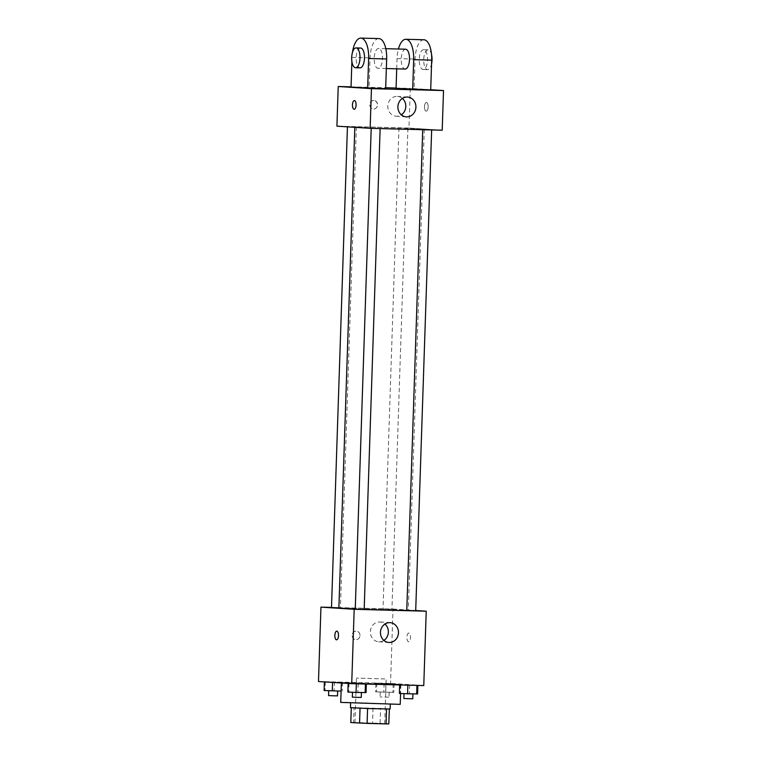 <?xml version="1.0" encoding="UTF-8"?>
<svg xmlns="http://www.w3.org/2000/svg" width="762" height="762" viewBox="0 0 762 762"><rect width="100%" height="100%" fill="white"/><g stroke="black" fill="none" stroke-linecap="round" stroke-linejoin="round"><path stroke-width="0.57" stroke-dasharray="3.81 2.86" d="M384.8 678.942L356.416 678.094L384.8 678.942M383.324 723.567L354.94 722.719L383.324 723.567M353.587 722.519L380.076 723.309L380.571 708.441L354.082 707.65L353.587 722.519L350.806 722.538M380.076 723.309L388.82 723.881M373.037 708.146L372.542 723.024M380.571 708.441L389.315 709.051M354.082 707.65L351.301 707.784M389.315 709.003L351.301 707.669M350.472 707.679L390.144 708.993M362.169 702.84L350.634 702.716L356.435 703.116L390.306 704.031L362.169 702.84M400.231 704.364L340.719 702.393M398.145 684.257L341.376 682.552L371.113 683.981L398.145 684.257M324.393 681.847L342.595 682.333L324.393 681.895M348.148 683.39L366.351 683.876L348.148 683.438M318.487 681.514L390.544 683.419L423.767 685.571M375.914 683.209L394.106 683.695L375.914 683.209L394.106 683.695L375.914 683.209L375.618 691.886L393.821 692.372L375.618 691.886M399.669 684.752L417.871 685.238L399.659 684.933M331.499 607.409L393.011 609.038L390.544 683.419M360.016 635.46A4.343 3.943 93.7 0 0 352.149 635.108A4.343 3.943 93.7 0 0 355.797 639.689A4.343 3.943 93.7 0 0 356.359 631.022A4.343 3.943 93.7 0 0 355.797 639.689A4.343 3.943 93.7 0 0 360.016 635.46M406.775 610.419A34.728 0.505 1.9 0 0 408.308 610.314A34.728 0.505 1.9 0 0 405.117 610A34.728 0.505 1.9 0 0 366.16 608.419A34.728 0.505 1.9 0 0 338.88 608.019M355.263 608.99A34.728 0.505 1.9 0 0 364.188 609.343M393.011 609.038L415.709 610.514M364.179 609.409L355.254 609.105M338.89 607.857L331.499 607.562M391.525 609.181L383.01 608.924L391.525 609.181M406.775 610.467L415.7 610.762M408.861 633.051A4.343 1.819 -88.5 0 0 408.832 633.051A4.343 1.819 -88.5 0 0 406.898 637.337A4.343 1.819 -88.5 0 0 408.603 641.728A4.343 1.819 -88.5 0 0 410.537 637.47A4.343 1.819 -88.5 0 0 408.861 633.051A4.343 1.819 -88.5 0 0 408.832 633.051A4.343 1.819 -88.5 0 0 406.898 637.337A4.343 1.819 -88.5 0 0 408.603 641.728A4.343 1.819 -88.5 0 0 410.537 637.47A4.343 1.819 -88.5 0 0 408.861 633.051M336.785 631.146L336.785 631.146A4.343 1.819 91.5 0 1 338.49 635.537A4.343 1.819 91.5 0 1 336.556 639.823L336.556 639.823M383.886 640.413A9.925 9.011 -86.3 0 1 378.714 641.804A9.925 9.011 -86.3 0 1 370.361 631.317A9.925 9.011 -86.3 0 1 380 622.002A9.925 9.011 -86.3 0 1 384.943 624.04M421.072 129.026A34.728 0.505 1.9 0 0 382.124 127.445A34.728 0.505 1.9 0 0 354.844 127.044A34.728 0.505 1.9 0 0 389.534 128.702A34.728 0.505 1.9 0 0 424.263 129.34A34.728 0.505 1.9 0 0 421.072 129.026M423.139 129.54L431.654 129.788L423.139 129.54M355.968 126.844L347.453 126.587L355.968 126.844M407.489 128.207L398.974 127.949L407.489 128.207M379.724 128.387L371.208 128.13L379.724 128.387M408.965 128.064L336.909 126.159L408.965 128.064L442.198 130.226L408.965 128.064L410.28 88.392L430.701 89.726M399.383 693.43L417.576 693.915M412.537 693.782L404.022 693.525L412.537 693.782M400.583 684.638L400.298 693.315M409.68 684.876L409.394 693.553M412.775 698.783L403.85 698.487M347.863 692.067L366.065 692.553M361.017 692.42L352.501 692.163L361.017 692.42M349.072 683.276L348.777 691.953M358.169 683.524L357.883 692.201M361.264 697.421L352.339 697.125M388.772 692.239L380.257 691.982L388.772 692.239M376.828 683.095L376.533 691.772M385.924 683.333L385.639 692.01M394.106 683.695L393.821 692.372M393.192 683.809L392.906 692.487M384.096 683.571L383.81 692.248M388.61 697.192L380.095 696.944L388.61 697.192M324.107 690.524L341.09 691.115M337.261 690.877L328.746 690.62L337.261 690.877M325.307 681.733L325.022 690.41M334.404 681.98L334.118 690.658M342.595 682.333L342.3 691.01M341.681 682.447L341.386 691.124M337.499 695.877L328.574 695.582M424.501 106.709A4.343 1.819 91.5 0 1 426.434 102.489A4.343 1.819 91.5 0 1 428.139 106.88A4.343 1.819 91.5 0 1 426.206 111.166A4.343 1.819 91.5 0 1 424.501 106.709A4.343 1.819 -88.5 0 0 426.206 111.166A4.343 1.819 -88.5 0 0 428.139 106.88A4.343 1.819 -88.5 0 0 426.434 102.489A4.343 1.819 -88.5 0 0 424.501 106.709M402.384 98.441A9.925 9.011 93.7 0 0 397.431 96.393A9.925 9.011 93.7 0 0 387.782 106.061A9.925 9.011 93.7 0 0 396.145 116.205A9.925 9.011 93.7 0 0 401.317 114.814M354.149 109.271L354.159 109.271A4.343 1.819 -88.5 0 0 356.092 105.042A4.343 1.819 -88.5 0 0 354.387 100.584L354.387 100.584M373.818 100.46A4.343 3.943 93.7 0 0 373.399 109.128A4.343 3.943 93.7 0 0 373.961 100.47A4.343 3.943 93.7 0 0 373.818 100.46A4.343 3.943 -86.3 0 1 377.609 105.051A4.343 3.943 -86.3 0 1 369.741 104.623A4.343 3.943 -86.3 0 1 373.828 100.46M351.053 86.83L385.696 87.744M396.078 88.021L410.28 88.392M396.069 88.344L430.701 89.897M351.044 87.154L385.667 88.706M405.632 49.206A9.925 4.162 -88.5 0 0 401.212 59.017A9.925 4.162 -88.5 0 0 405.108 69.047M396.716 68.828L397.059 58.588A19.85 8.315 91.5 0 1 398.421 49.016M378.676 48.501A9.925 4.162 -88.5 0 0 378.609 48.492A9.925 4.162 -88.5 0 0 374.19 58.303A9.925 4.162 -88.5 0 0 378.085 68.332A9.925 4.162 -88.5 0 0 382.505 58.607A9.925 4.162 -88.5 0 0 378.676 48.501M378.866 38.576A19.85 8.315 -88.5 0 0 370.037 57.874L369.056 87.63M423.71 49.692A9.925 4.162 -88.5 0 0 423.643 49.682A9.925 4.162 -88.5 0 0 419.224 59.493A9.925 4.162 -88.5 0 0 423.12 69.523A9.925 4.162 -88.5 0 0 427.539 59.798A9.925 4.162 -88.5 0 0 423.71 49.692M423.901 39.767A19.85 8.315 -88.5 0 0 415.071 59.065L414.08 88.821M431.53 54.493A9.925 4.162 -88.5 0 0 428.215 49.806A9.925 4.162 -88.5 0 0 428.139 49.806A9.925 4.162 -88.5 0 0 423.72 59.617A9.925 4.162 -88.5 0 0 427.615 69.647A9.925 4.162 -88.5 0 0 431.559 63.922M360.597 48.016A9.925 4.162 -88.5 0 0 356.178 57.75A9.925 4.162 -88.5 0 0 360.007 67.856M352.463 52.407A19.85 8.315 -88.5 0 0 352.025 57.398L351.892 61.522M397.059 58.588L415.071 59.065M352.025 57.398L370.037 57.874M384.696 723.709L386.172 679.075M354.94 722.719L356.416 678.094M400.888 684.533L400.583 693.487M378.714 641.804L388.83 642.461M380 622.002L390.115 622.659M424.263 129.34L408.308 610.314M356.378 126.892L340.423 607.866M398.974 127.949L383.01 608.924M407.899 128.245L391.944 609.219M380.257 691.982L380.095 696.944M389.182 692.277L389.02 697.24M407.556 97.05L397.431 96.393M406.27 116.862L396.145 116.205M385.81 48.682L378.609 48.492M386.334 68.551L378.085 68.332M428.139 49.806L423.643 49.682M427.615 69.647L423.12 69.523"/><path stroke-width="1.14" d="M386.534 709.041L386.039 723.9L367.084 723.395L350.806 722.538L351.301 707.784M386.039 723.9L388.82 723.881L389.315 709.051M390.296 704.364L390.144 708.993L370.294 708.622L350.472 707.679L350.625 703.04M367.579 708.536L367.084 723.395M360.045 708.241L359.55 723.109M341.366 683L340.719 702.393L400.231 704.364L400.583 693.487M415.709 610.514L426.234 611.2L423.767 685.571L351.72 683.666L318.487 681.514L320.954 607.133L331.499 607.409M354.835 127.321L338.88 608.019A34.728 0.505 1.9 0 0 355.263 608.99M364.188 609.343A34.728 0.505 1.9 0 0 406.775 610.419M426.234 611.2L354.187 609.295L320.954 607.133M371.208 128.349L355.254 609.105L359.721 609.324L364.179 609.409L380.133 128.588M347.443 126.844L331.499 607.562L338.89 607.857M431.654 129.94L415.7 610.762L406.775 610.467L422.72 129.711M354.187 609.295L351.72 683.666M398.478 632.793A9.925 9.011 -86.3 0 1 388.83 642.461A9.925 9.011 -86.3 0 1 380.486 631.974A9.925 9.011 -86.3 0 1 390.115 622.659A9.925 9.011 -86.3 0 1 398.478 632.793M336.556 639.823A4.343 1.819 91.5 0 1 336.528 639.823A4.343 1.819 91.5 0 1 334.851 635.403A4.343 1.819 91.5 0 1 336.785 631.146A4.343 1.819 91.5 0 1 338.49 635.537A4.343 1.819 91.5 0 1 336.556 639.823A4.343 1.819 91.5 0 1 336.528 639.823A4.343 1.819 91.5 0 1 334.851 635.403A4.343 1.819 91.5 0 1 336.785 631.146M384.943 624.04A9.925 9.011 -86.3 0 1 388.363 632.136A9.925 9.011 -86.3 0 1 383.886 640.413M430.701 89.726L443.513 90.554L442.198 130.226L370.142 128.321L336.909 126.159L338.233 86.497L351.053 86.83M417.862 685.419L417.576 693.915L407.565 693.791L399.383 693.43L399.659 684.933M416.947 685.39L416.662 694.03M407.851 685.152L407.565 693.791M404.012 693.63L403.85 698.487L408.318 698.697L412.775 698.783L412.937 693.934M366.341 684.057L366.065 692.553L356.045 692.429L347.863 692.067L348.148 683.438M365.436 684.038L365.15 692.668M356.34 683.79L356.045 692.429M352.501 692.277L352.339 697.125L356.797 697.335L361.264 697.421L361.426 692.572M341.09 691.115L324.107 690.524L324.393 681.895M332.565 682.428L332.289 690.886M328.736 690.734L328.574 695.582L333.042 695.792L337.499 695.877L337.661 691.029M397.897 106.718A9.925 9.011 -86.3 0 1 407.556 97.05A9.925 9.011 -86.3 0 1 415.9 107.537A9.925 9.011 -86.3 0 1 406.27 116.862A9.925 9.011 -86.3 0 1 397.897 106.718M443.513 90.554L371.456 88.649L370.142 128.321L336.909 126.159M442.198 130.226L370.142 128.321M401.317 114.814A9.925 9.011 93.7 0 0 402.384 98.441M356.083 105.042A4.343 1.819 91.5 0 1 354.149 109.271A4.343 1.819 91.5 0 1 352.454 104.88A4.343 1.819 91.5 0 1 354.387 100.584A4.343 1.819 91.5 0 1 356.083 105.042M371.456 88.649L338.233 86.497M354.387 100.584A4.343 1.819 -88.5 0 0 352.454 104.88A4.343 1.819 -88.5 0 0 354.159 109.271M385.696 87.744L396.078 88.021M396.716 68.828L396.069 88.344L430.701 89.897L431.683 60.141A19.85 8.315 -88.5 0 0 423.901 39.767L405.889 39.291A19.85 8.315 91.5 0 1 413.671 59.665L431.683 60.141M351.892 61.522L351.044 87.154L385.667 88.706L386.658 58.96A19.85 8.315 -88.5 0 0 378.866 38.576L360.855 38.1A19.85 8.315 -88.5 0 0 352.463 52.407M386.334 68.551L405.108 69.047A9.925 4.162 -88.5 0 0 409.518 59.322A9.925 4.162 -88.5 0 0 405.698 49.216A9.925 4.162 -88.5 0 0 405.632 49.206L385.81 48.682M412.69 89.421L413.671 59.665M398.421 49.016A19.85 8.315 91.5 0 1 405.889 39.291M431.559 63.922A9.925 4.162 -88.5 0 0 431.53 54.493M360.007 67.856A9.925 4.162 -88.5 0 0 360.074 67.856A9.925 4.162 -88.5 0 0 364.493 58.045A9.925 4.162 -88.5 0 0 360.597 48.016L356.092 47.901A9.925 4.162 91.5 0 1 359.988 57.931A9.925 4.162 91.5 0 1 355.568 67.742A9.925 4.162 91.5 0 1 355.502 67.742A9.925 4.162 91.5 0 1 351.673 57.636A9.925 4.162 91.5 0 1 356.092 47.901M367.655 88.23L368.646 58.483A19.85 8.315 -88.5 0 0 360.855 38.1M368.646 58.483L386.658 58.96M355.568 67.742L360.074 67.856"/></g></svg>
